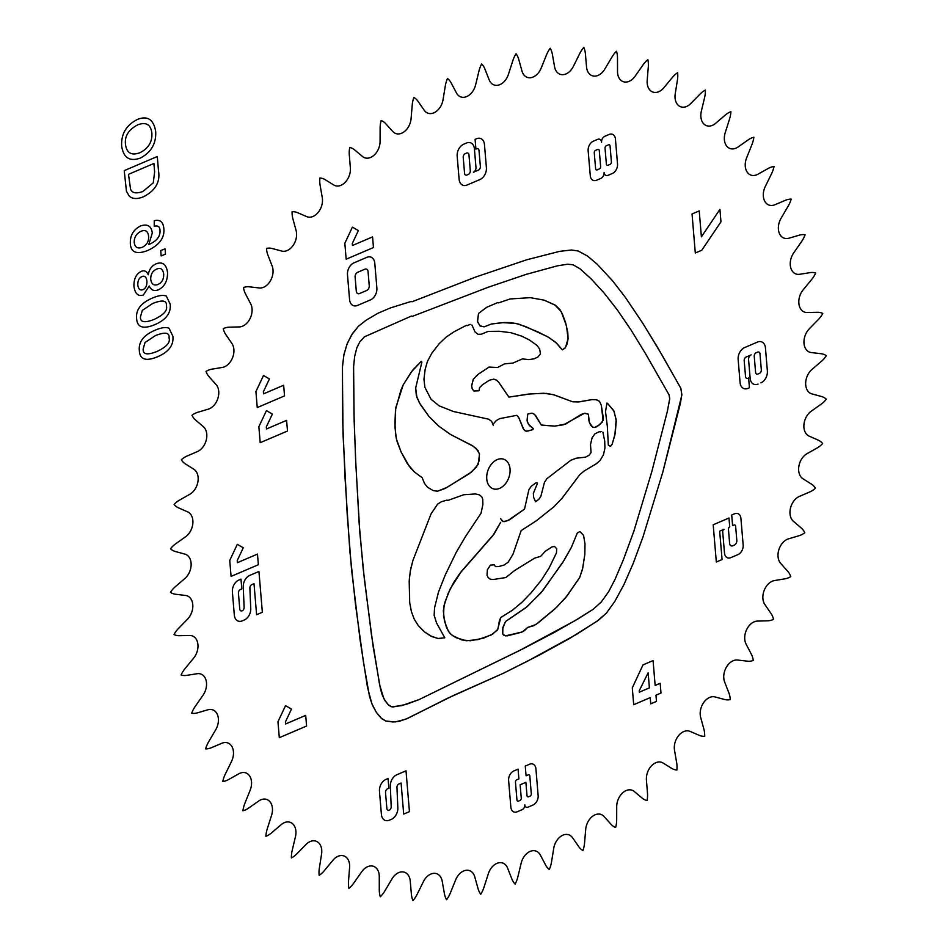 <?xml version="1.0" encoding="UTF-8"?>
<svg xmlns="http://www.w3.org/2000/svg" width="948" height="948" viewBox="0 0 948 948"><rect width="100%" height="100%" fill="white"/><g stroke="black" fill="none" stroke-linecap="round" stroke-linejoin="round"><path stroke-width="0.71" stroke-dasharray="4.74 3.56" d=""/><path stroke-width="1.42" d="M470.232 324.358L467.091 325.697L470.232 324.358M601.222 431.518L600.167 431.956L601.222 431.518M411.385 301.369L390.41 307.946L378.086 313.184L366.118 320.199L358.427 326.278L351.578 334.952L346.909 344.385L343.816 355.204L342.382 367.788L343.022 434.042L347.217 514.681L351.554 569.653L360.133 640.208L367.457 687.11L371.829 703.641L376.285 712.28L381.641 718.548L385.8 721.037L392.982 721.973L399.404 721.298L407.735 718.335L446.982 698.534L503.329 673.281L527.289 661.289L576.538 634.366L598.662 620.075L606.353 613.19L614.695 601.601L623.903 584.691L633.181 563.479L643.017 536.841L662.901 471.843L680.38 403.433L681.849 394.475L680.747 388.123L657.533 347.3L642.021 322.059L625.194 297.139L612.408 280.632L597.181 264.219L587.559 256.067L578.185 250.995L571.454 250.011L559.616 251.362L526.578 259.823L475.766 277.017L411.953 301.796L475.766 277.017L526.578 259.823L559.616 251.362L571.454 250.011L578.185 250.995L587.559 256.067L597.181 264.219L612.408 280.632L625.194 297.139L643.372 324.157L662.439 355.761L680.889 388.407L681.813 395.221L662.901 471.843L643.017 536.841L633.181 563.479L623.903 584.691L614.695 601.601L606.353 613.19L597.015 621.236L569.31 638.656L539.246 655.139L503.329 673.281L454.08 695.18L405.637 719.248L395.316 721.938L385.8 721.037L381.096 718.063L376.285 712.28L372.363 704.957L369.59 696.816L363.57 662.877L355.536 604.729L349.836 551.001L345.084 478.787L342.631 419.905L342.477 366.118L344.006 354.232L347.395 343.152L352.502 333.506L358.427 326.278L366.118 320.199L378.086 313.184L390.41 307.946L411.385 301.369M411.527 316.016L364.482 336.801L359.778 341.908L356.875 347.703L354.647 356.424L353.604 366.746L354.125 420.118L355.867 464.804L359.825 532.693L364.352 579.121L373.156 646.702L380.326 688.165L382.163 694.777L385.113 700.821L389.308 705.703L392.875 707.018L405.993 704.471L419.028 699.6L523.154 648.716L554.675 632.233L578.707 618.463L593.247 609.244L601.257 601.992L608.675 591.635L615.157 579.074L623.381 559.782L633.928 531.022L651.809 471.654L667.333 411.456L669.75 398.504L669.039 394.806L645.529 353.651L631.143 330.165L617.302 309.889L604.066 292.991L591.149 278.89L579.963 268.758L572.995 264.753L567.627 264.219L557.365 265.843L526.211 274.351L488.267 287.232L412.107 316.442L488.267 287.232L526.211 274.351L557.365 265.843L567.627 264.219L572.995 264.753L579.963 268.758L591.149 278.89L604.066 292.991L617.302 309.889L631.143 330.165L645.529 353.651L669.039 394.806L669.726 398.966L667.333 411.456L651.809 471.654L633.928 531.022L623.381 559.782L615.157 579.074L608.675 591.635L601.257 601.992L593.247 609.244L574.713 620.845L519.291 650.648L419.028 699.6L401.585 705.679L391.394 706.77L387.851 704.376L383.857 698.688L379.591 684.705L371.403 634.425L363.155 568.48L359.174 523.604L355.595 459.235L353.983 413.612L353.604 366.746L354.647 356.424L356.875 347.703L359.778 341.908L364.482 336.801L411.527 316.016M497.688 302.59L486.691 307.294L478.539 313.456L477.519 321.87L480.257 326.053L484.191 326.835L491.348 324.026L502.333 322.64L515.973 323.387L526.223 326.859L547.577 336.694L555.303 342.027L562.377 349.836L565.446 347.643L568.077 338.685L566.513 325.97L561.252 311.667L554.841 304.901L544.105 300.137L530.228 297.66L510.119 298.952L498.529 302.898L510.119 298.952L530.228 297.66L544.105 300.137L555.457 305.315L559.818 309.463L562.377 313.93L565.529 322.403L567.769 332.156L568.077 338.685L567.046 344.16L565.209 347.952L562.377 349.836L556.488 343.081L548.916 337.476L538.109 331.978L518.959 324.18L511.209 322.616L504.135 322.521L491.348 324.026L484.191 326.835L479.913 325.816L477.436 321.194L478.539 313.456L486.691 307.294L497.688 302.59M466.523 325.271L454.033 331.788L446.235 337.038L439.303 343.543L431.921 353.059L427.406 361.461L425.131 369.495L423.957 379.319L424.894 387.365L431.044 399.262L439.125 405.851L453.452 411.515L488.611 419.17L491.585 421.268L493.363 425.462L491.585 421.268L488.611 419.17L453.452 411.515L439.125 405.851L431.044 399.262L424.894 387.365L423.957 379.319L425.131 369.495L427.406 361.461L431.921 353.059L439.303 343.543L446.235 337.038L454.033 331.788L466.523 325.271M471.914 324.974L475.09 332.037L478.005 334.3L481.323 334.206L488.173 331.397L499.395 331.267L511.031 332.736L521.815 336.185L529.588 340.083L537.172 345.582L539.649 349.125L540.479 353.841L537.871 357.076L533.949 358.865L528.759 359.6L522.384 358.901L512.951 363.072L504.597 363.866L497.629 367.469L489.109 367.077L478.456 374.069L473.455 379.082L471.594 385.516L472.187 388.727L473.787 390.884L479.072 390.789L479.57 387.59L482.686 384.58L489.429 380.219L493.813 379.141L496.479 380.124L498.767 382.328L508.875 397.105L528.38 394.084L543.702 393.254L553.3 394.629L572.651 401.786L578.316 401.94L592.05 399.606L596.648 399.807L599.491 401.348L601.257 405.092L603.319 417.843L602.3 422.038L597.133 426.576L594.704 427.465L592.63 427.098L589.372 422.524L588.388 414.264L584.501 413.245L563.633 424.751L554.805 426.102L543.571 425.32L541.308 425.024L535.703 415.662L533.629 413.707L531.567 413.174L527.657 414.146L527.076 420.521L528.463 424.325L533.203 428.496L533.013 429.574L528.249 430.949L525.654 431.067L523.794 429.503L518.769 417.57L516.743 415.331L499.714 418.625L496.325 420.545L493.991 423.187L496.325 420.545L499.714 418.625L516.743 415.331L518.769 417.57L523.189 428.603L525.038 430.748L526.792 431.221L533.013 429.574L533.203 428.496L529.422 425.569L527.325 421.848L527.657 414.146L529.434 413.553L532.361 413.233L534.719 414.572L541.308 425.024L554.805 426.102L565.814 423.981L581.385 414.323L585.177 413.257L588.388 414.264L588.957 420.829L590.557 425.119L592.63 427.098L594.704 427.465L599.622 424.763L603.106 420.438L601.257 405.092L599.491 401.348L596.174 399.701L592.05 399.606L579.548 401.834L572.651 401.786L554.343 394.961L546.735 393.408L531.153 393.787L508.875 397.105L498.767 382.328L496.479 380.124L493.813 379.141L489.429 380.219L482.686 384.58L479.57 387.59L479.072 390.789L473.929 390.979L472.436 389.273L471.618 386.203L473.23 379.437L477.709 374.65L488.682 367.314L497.629 367.469L504.597 363.866L512.951 363.072L522.384 358.901L528.759 359.6L533.949 358.865L537.871 357.076L540.479 353.841L539.649 349.125L537.172 345.582L529.588 340.083L521.815 336.185L511.031 332.736L499.395 331.267L488.173 331.397L481.323 334.206L478.005 334.3L475.09 332.037L471.914 324.974M421.291 361.318L411.325 371.983L403.244 384.781L400.933 390.078L395.517 409.631L394.937 423.246L395.66 435.132L397.188 441.863L401.087 451.959L409.394 466.511L414.323 471.95L422.121 477.65L424.514 483.444L427.441 487.201L433.236 490.614L437.538 491.218L447.065 487.379L471.63 471.95L478.195 464.378L479.498 454.222L477.982 450.501L473.218 446.224L450.454 434.421L438.782 426.15L429.124 416.646L420.474 404.666L416.859 397.319L415.686 387.933L421.896 362.065L415.686 387.933L416.279 395.221L419.443 402.947L429.124 416.646L438.782 426.15L450.454 434.421L471.618 445.252L476.192 448.546L479.415 453.689L479.131 460.752L476.453 467.139L469.284 473.727L445.145 488.445L437.538 491.218L433.236 490.614L427.441 487.201L424.514 483.444L422.121 477.65L414.323 471.95L407.213 463.418L401.087 451.959L396.359 438.841L394.984 427.311L395.731 407.865L403.244 384.781L412.653 370.17L421.291 361.318M606.957 402.983L605.511 411.622L607.324 426.114L608.332 445.193L610.394 446.318L612.041 444.529L614.861 435.132L616.164 419.585L613.712 410.555L607.538 403.41L614.126 411.337L616.247 421.031L615.264 433.094L612.23 443.972L610.583 446.271L608.332 445.193L607.324 426.114L605.511 411.622L606.957 402.983M599.598 431.541L594.953 433.793L592.097 437.775L590.497 444.624L591.066 452.575L589.087 455.253L585.39 457.185L576.348 458.192L570.838 460.254L546.806 478.764L544.436 482.461L540.858 496.373L538.796 499.359L535.549 501.705L533.665 497.439L533.321 493.458L537.516 483.148L536.13 482.745L531.247 486.241L528.865 489.808L524.517 509.1L509.55 519.777L504.407 521.637L502.096 520.997L500.651 518.627L503.068 521.613L507.63 520.701L524.517 509.1L528.865 489.808L531.247 486.241L536.13 482.745L537.516 483.148L533.321 493.458L533.665 497.439L535.549 501.705L538.796 499.359L540.858 496.373L544.436 482.461L546.806 478.764L570.838 460.254L576.348 458.192L585.39 457.185L589.087 455.253L591.066 452.575L590.497 444.624L592.097 437.775L594.953 433.793L599.598 431.541M602.892 432.134L604.717 441.14L604.919 448.072L603.485 454.72L600.048 460.538L596.221 463.821L584.063 471.038L579.584 474.936L561.963 498.352L553.94 506.765L536.355 520.76L521.163 530.584L512.963 554.331L508.104 562.247L504.04 565.055L498.577 566.584L495.508 566.643L494.228 564.842L490.448 565.115L487.379 569.772L487.035 575.199L488.161 577.545L490.282 579.228L493.351 579.501L505.841 577.545L514.598 570.53L534.719 558.099L540.68 556.346L545.29 551.25L551.949 546.949L554.485 546.439L556.713 548.714L556.452 552.921L548.987 568.219L541.486 579.963L531.01 592.915L521.957 602.264L512.406 610.228L500.817 617.515L499.442 620.442L497.878 629.235L492.853 634.011L483.314 638.229L470.35 640.753L461.866 639.947L452.457 635.563L449.506 632.766L446.484 627.529L443.522 616.07L443.984 605.701L448.226 593.258L453.772 582.368L459.721 573.576L492.806 535.667L500.686 522.289L494.086 534.008L461.19 571.668L450.324 588.672L445.039 601.861L443.32 610.666L444.47 621.213L448.368 631.178L450.904 634.259L455.87 637.625L466.25 640.753L478.005 639.604L491.206 634.97L497.522 629.958L500.817 617.515L512.406 610.228L521.957 602.264L531.01 592.915L541.486 579.963L548.987 568.219L556.452 552.921L556.713 548.714L554.485 546.439L551.949 546.949L545.29 551.25L540.68 556.346L534.719 558.099L514.598 570.53L505.841 577.545L493.351 579.501L490.282 579.228L488.161 577.545L487.035 575.199L487.379 569.772L490.448 565.115L494.228 564.842L495.508 566.643L498.577 566.584L504.04 565.055L508.104 562.247L512.963 554.331L521.163 530.584L536.355 520.76L553.94 506.765L561.963 498.352L579.584 474.936L584.063 471.038L596.221 463.821L600.048 460.538L603.485 454.72L604.919 448.072L604.717 441.14L602.892 432.134M447.041 500.094L441.341 501.741L437.621 504.111L431.032 513.923L412.996 560.244L410.294 571.075L409.192 581.183L409.702 602.679L411.408 611.602L414.205 619.103L418.293 625.609L424.834 632.174L432.193 636.724L438.343 638.537L444.778 637.791L436.542 622.943L434.148 615.311L434.551 607.775L438.509 592.014L445.204 575.092L456.225 552.352L465.48 536.592L481.027 513.247L482.888 504.49L482.733 499.229L481.703 496.645L479.309 494.832L475.529 493.932L463.762 494.749L447.622 500.508L463.762 494.749L475.529 493.932L479.309 494.832L481.703 496.645L482.733 499.229L482.888 504.49L481.027 513.247L465.48 536.592L456.225 552.352L445.204 575.092L438.509 592.014L434.551 607.775L434.148 615.311L436.542 622.943L444.778 637.791L437.881 638.502L430.475 635.883L424.076 631.558L418.293 625.609L414.205 619.103L411.408 611.602L409.702 602.679L409.323 579.169L410.662 569.061L412.996 560.244L431.032 513.923L437.621 504.111L441.341 501.741L447.041 500.094M579.809 531.603L577.273 533.072L571.407 547.304L562.828 562.365L541.095 592.725L525.939 607.668L505.497 621.533L502.665 628.761L502.748 634.07L503.744 635.172L507.05 635.907L521.4 632.269L524.469 630.657L527.669 627.434L535.928 624.507L556.488 607.478L567.046 595.901L579.678 577.522L582.712 568.279L584.845 554.438L584.987 543.832L583.565 535.312L580.377 532.018L583.565 535.312L584.987 543.832L584.845 554.438L582.487 569.31L579.678 577.522L565.648 597.702L554.876 608.96L537.635 623.286L533.653 625.716L527.669 627.434L522.289 631.937L505.379 635.883L502.748 634.07L502.855 627.469L505.497 621.533L527.349 606.519L542.564 590.912L563.989 560.529L571.407 547.304L577.273 533.072L579.809 531.603M137.602 119.365C126.368 124.958 121.048 133.846 121.652 146.028C123.513 157.878 129.769 161.883 140.411 158.032C151.218 152.344 156.313 143.492 155.685 131.464C153.635 119.519 147.604 115.49 137.602 119.365M138.076 124.686C146.241 121.854 150.827 124.65 151.858 133.087C152.403 141.856 148.433 148.398 139.948 152.711C131.499 155.839 126.688 153.066 125.492 144.404C124.496 136.062 128.691 129.485 138.076 124.686M157.297 156.503L124.224 170.64L126.451 191.318L129.319 196.189C132.708 199.092 137.436 199.27 143.504 196.746C155.401 190.607 160.402 181.98 158.506 170.889L157.297 156.503M153.908 163.471L154.619 171.967L153.268 182.846L142.852 191.508C136.168 193.878 132.068 193.108 130.551 189.173L128.501 174.337L153.908 163.471M154.251 220.706L154.216 226.24C157.901 225.363 159.833 226.691 160.011 230.222C160.437 236.194 156.977 240.839 149.642 244.157L148.777 244.513L152.296 232.959C151.348 225.991 147.438 223.645 140.577 225.944C133.443 229.606 130.018 235.436 130.326 243.411C130.788 252.369 136.536 254.751 147.544 250.556C159.371 245.153 164.798 237.77 163.826 228.409C163.186 221.879 159.999 219.308 154.251 220.706M142.295 247.286C137.578 248.992 134.889 247.392 134.225 242.498C134.095 237.308 136.417 233.54 141.169 231.205C145.53 229.558 148.007 231.241 148.599 236.265C148.931 241.313 146.822 244.987 142.295 247.286M165.047 248.767L160.733 250.616L161.184 255.948L165.497 254.1L165.047 248.767M148.279 274.778C146.632 271.187 144.321 270.05 141.347 271.341C136.18 273.865 133.715 278.925 133.952 286.509C135.102 293.892 138.254 296.712 143.397 294.994L149.215 285.988C151.147 290.23 154.228 291.486 158.47 289.78C164.691 286.545 167.701 280.762 167.523 272.42C166.338 264.362 162.57 261.482 156.219 263.757C151.727 265.748 149.085 269.422 148.279 274.778M141.821 276.662C144.677 275.406 146.371 276.935 146.916 281.26C147.059 285.561 145.767 288.346 143.041 289.626C140.174 290.704 138.42 289.199 137.804 285.123C137.721 280.655 139.06 277.835 141.821 276.662M156.61 269.113C160.544 267.36 162.902 269.019 163.696 274.079C163.874 279.139 161.978 282.599 157.996 284.459C153.872 285.964 151.455 284.246 150.72 279.305C150.625 274.327 152.592 270.927 156.61 269.113M152.474 298.039C140.991 302.91 135.718 309.735 136.631 318.504C137.14 327.404 143.172 329.454 154.714 324.678C165.995 319.914 171.15 313.077 170.19 304.154L166.338 296.12C163.234 294.781 158.612 295.409 152.474 298.039M152.747 303.443C162.475 299.627 167.014 300.409 166.362 305.789C167.832 310.34 163.743 314.878 154.097 319.417C144.582 323.149 140.031 322.284 140.47 316.822L142.319 310.363L152.747 303.443M155.176 330.177C143.693 335.047 138.42 341.873 139.332 350.642C139.842 359.541 145.862 361.591 157.415 356.815C168.685 352.052 173.851 345.214 172.892 336.291L169.04 328.257C165.936 326.918 161.314 327.546 155.176 330.177M155.448 335.58C165.177 331.764 169.704 332.547 169.052 337.926C170.533 342.477 166.445 347.015 156.787 351.554C147.272 355.287 142.733 354.422 143.172 348.959L145.02 342.501L155.448 335.58M175.546 594.254L185.583 595.462A14.137 9.942 110.3 0 1 192.776 604.634A14.137 9.942 110.3 0 1 187.574 619.091L178.425 628.512A22.479 15.808 110.3 0 0 173.994 634.532A22.479 15.808 110.3 0 0 179.35 635.705L189.683 635.48A14.137 9.942 110.3 0 1 197.765 643.372A14.137 9.942 110.3 0 1 193.653 658.125L185.109 668.53A22.479 15.808 110.3 0 0 181.092 674.988A22.479 15.808 110.3 0 0 186.649 675.379L197.16 673.72A14.137 9.942 110.3 0 1 206.048 680.249A14.137 9.942 110.3 0 1 203.073 695.133L195.229 706.426A22.479 15.808 110.3 0 0 191.662 713.251A22.479 15.808 110.3 0 0 197.362 712.86L207.932 709.779A14.137 9.942 110.3 0 1 217.53 714.863A14.137 9.942 110.3 0 1 215.729 729.723L208.667 741.774A22.479 15.808 110.3 0 0 205.609 748.884A22.479 15.808 110.3 0 0 211.368 747.711L221.891 743.256A14.137 9.942 110.3 0 1 232.082 746.846A14.137 9.942 110.3 0 1 231.49 761.517L225.28 774.184A22.479 15.808 110.3 0 0 222.744 781.519A22.479 15.808 110.3 0 0 228.527 779.564L238.884 773.769A14.137 9.942 110.3 0 1 249.561 775.843A14.137 9.942 110.3 0 1 250.165 790.146L244.892 803.312A22.479 15.808 110.3 0 0 242.913 810.777A22.479 15.808 110.3 0 0 248.649 808.075L258.709 801.013A14.137 9.942 110.3 0 1 269.777 801.522A14.137 9.942 110.3 0 1 271.566 815.327L267.277 828.825A22.479 15.808 110.3 0 0 265.878 836.337A22.479 15.808 110.3 0 0 271.495 832.925L281.165 824.665A14.137 9.942 110.3 0 1 292.482 823.622A14.137 9.942 110.3 0 1 295.444 836.752L292.197 850.451A22.479 15.808 110.3 0 0 291.392 857.94A22.479 15.808 110.3 0 0 296.831 853.84L306.003 844.478A14.137 9.942 110.3 0 1 317.45 841.883A14.137 9.942 110.3 0 1 321.55 854.219L319.369 867.953A22.479 15.808 110.3 0 0 319.168 875.324A22.479 15.808 110.3 0 0 324.37 870.596L332.949 860.239A14.137 9.942 110.3 0 1 344.397 856.127A14.137 9.942 110.3 0 1 349.599 867.503L348.509 881.142A22.479 15.808 110.3 0 0 348.911 888.323A22.479 15.808 110.3 0 0 353.829 883.003L361.709 871.757A14.137 9.942 110.3 0 1 373.026 866.176A14.137 9.942 110.3 0 1 379.271 876.485L379.283 889.864A22.479 15.808 110.3 0 0 380.29 896.772A22.479 15.808 110.3 0 0 384.864 890.93L391.962 878.926A14.137 9.942 110.3 0 1 403.042 871.923A14.137 9.942 110.3 0 1 410.247 881.059L411.373 894.035A22.479 15.808 110.3 0 0 412.961 900.6A22.479 15.808 110.3 0 0 417.144 894.296L423.389 881.652A14.137 9.942 110.3 0 1 434.089 873.321A14.137 9.942 110.3 0 1 442.195 881.178L444.411 893.597A22.479 15.808 110.3 0 0 446.579 899.747A22.479 15.808 110.3 0 0 450.312 893.052L455.632 879.91A14.137 9.942 110.3 0 1 465.859 870.335A14.137 9.942 110.3 0 1 474.758 876.829L478.041 888.572A22.479 15.808 110.3 0 0 480.755 894.237A22.479 15.808 110.3 0 0 484.001 887.21L488.339 873.724A14.137 9.942 110.3 0 1 497.973 863.012A14.137 9.942 110.3 0 1 507.583 868.06L511.884 878.997A22.479 15.808 110.3 0 0 515.131 884.117A22.479 15.808 110.3 0 0 517.857 876.853L521.163 863.166A14.137 9.942 110.3 0 1 530.086 851.423A14.137 9.942 110.3 0 1 540.301 854.978L545.598 864.991A22.479 15.808 110.3 0 0 549.319 869.494A22.479 15.808 110.3 0 0 551.499 862.076L553.739 848.33A14.137 9.942 110.3 0 1 561.856 835.698A14.137 9.942 110.3 0 1 572.556 837.724L578.778 846.694A22.479 15.808 110.3 0 0 582.949 850.557A22.479 15.808 110.3 0 0 584.561 843.045L585.698 829.405A14.137 9.942 110.3 0 1 592.938 816.015A14.137 9.942 110.3 0 1 604.006 816.489L611.093 824.322A22.479 15.808 110.3 0 0 615.643 827.486A22.479 15.808 110.3 0 0 616.674 819.973L616.71 806.582A14.137 9.942 110.3 0 1 622.978 792.575A14.137 9.942 110.3 0 1 634.295 791.497L642.163 798.109A22.479 15.808 110.3 0 0 647.069 800.539A22.479 15.808 110.3 0 0 647.484 793.109L646.429 780.109A14.137 9.942 110.3 0 1 651.655 765.652A14.137 9.942 110.3 0 1 663.102 763.033L671.658 768.342A22.479 15.808 110.3 0 0 676.86 770.013A22.479 15.808 110.3 0 0 676.671 762.749L674.514 750.295A14.137 9.942 110.3 0 1 678.65 735.541A14.137 9.942 110.3 0 1 690.097 731.394L699.257 735.352A22.479 15.808 110.3 0 0 704.696 736.252A22.479 15.808 110.3 0 0 703.902 729.225L700.679 717.446A14.137 9.942 110.3 0 1 703.677 702.551A14.137 9.942 110.3 0 1 714.993 696.934L724.651 699.505A22.479 15.808 110.3 0 0 730.268 699.612A22.479 15.808 110.3 0 0 728.882 692.905L724.628 681.932A14.137 9.942 110.3 0 1 726.452 667.072A14.137 9.942 110.3 0 1 737.52 660.033L747.569 661.183A22.479 15.808 110.3 0 0 753.305 660.495A22.479 15.808 110.3 0 0 751.337 654.191L746.088 644.13A14.137 9.942 110.3 0 1 746.716 629.46A14.137 9.942 110.3 0 1 757.416 621.094L767.761 620.798A22.479 15.808 110.3 0 0 773.544 619.34A22.479 15.808 110.3 0 0 771.02 613.498L764.846 604.48A14.137 9.942 110.3 0 1 764.278 590.154A14.137 9.942 110.3 0 1 774.492 580.555L785.003 578.813A22.479 15.808 110.3 0 0 790.774 576.597A22.479 15.808 110.3 0 0 787.717 571.277L780.678 563.385A14.137 9.942 110.3 0 1 778.912 549.579A14.137 9.942 110.3 0 1 788.523 538.831L799.093 535.691A22.479 15.808 110.3 0 0 804.793 532.729A22.479 15.808 110.3 0 0 801.25 528L793.417 521.317A14.137 9.942 110.3 0 1 790.478 508.175A14.137 9.942 110.3 0 1 799.389 496.408L809.9 491.882A22.479 15.808 110.3 0 0 815.458 488.208A22.479 15.808 110.3 0 0 811.452 484.12L802.932 478.74A14.137 9.942 110.3 0 1 798.856 466.392A14.137 9.942 110.3 0 1 806.949 453.736L817.295 447.871A22.479 15.808 110.3 0 0 822.651 443.546A22.479 15.808 110.3 0 0 818.231 440.133L809.106 436.104A14.137 9.942 110.3 0 1 803.928 424.692A14.137 9.942 110.3 0 1 811.144 411.29L821.193 404.156A22.479 15.808 110.3 0 0 826.3 399.203A22.479 15.808 110.3 0 0 821.513 396.513L811.867 393.882A14.137 9.942 110.3 0 1 805.658 383.537A14.137 9.942 110.3 0 1 811.891 369.519L821.549 361.212A22.479 15.808 110.3 0 0 826.348 355.69A22.479 15.808 110.3 0 0 821.241 353.746L811.204 352.538A14.137 9.942 110.3 0 1 804.011 343.366A14.137 9.942 110.3 0 1 809.213 328.909L818.373 319.488A22.479 15.808 110.3 0 0 822.793 313.468A22.479 15.808 110.3 0 0 817.437 312.295L807.115 312.52A14.137 9.942 110.3 0 1 799.034 304.628A14.137 9.942 110.3 0 1 803.134 289.875L811.678 279.47A22.479 15.808 110.3 0 0 815.695 273.012A22.479 15.808 110.3 0 0 810.137 272.621L799.638 274.28A14.137 9.942 110.3 0 1 790.75 267.751A14.137 9.942 110.3 0 1 793.713 252.867L801.558 241.574A22.479 15.808 110.3 0 0 805.125 234.749A22.479 15.808 110.3 0 0 799.425 235.14L788.855 238.221A14.137 9.942 110.3 0 1 779.268 233.137A14.137 9.942 110.3 0 1 781.057 218.277L788.12 206.226A22.479 15.808 110.3 0 0 791.189 199.116A22.479 15.808 110.3 0 0 785.418 200.289L774.895 204.744A14.137 9.942 110.3 0 1 764.704 201.154A14.137 9.942 110.3 0 1 765.309 186.483L771.506 173.816A22.479 15.808 110.3 0 0 774.042 166.481A22.479 15.808 110.3 0 0 768.259 168.436L757.914 174.231A14.137 9.942 110.3 0 1 747.225 172.157A14.137 9.942 110.3 0 1 746.621 157.854L751.894 144.689A22.479 15.808 110.3 0 0 753.873 137.223A22.479 15.808 110.3 0 0 748.15 139.925L738.077 146.987A14.137 9.942 110.3 0 1 727.021 146.478A14.137 9.942 110.3 0 1 725.232 132.673L729.51 119.175A22.479 15.808 110.3 0 0 730.908 111.663A22.479 15.808 110.3 0 0 725.291 115.075L715.621 123.335A14.137 9.942 110.3 0 1 704.305 124.378A14.137 9.942 110.3 0 1 701.342 111.248L704.601 97.549A22.479 15.808 110.3 0 0 705.407 90.06A22.479 15.808 110.3 0 0 699.956 94.16L690.784 103.522A14.137 9.942 110.3 0 1 679.337 106.117A14.137 9.942 110.3 0 1 675.237 93.781L677.417 80.047A22.479 15.808 110.3 0 0 677.619 72.676A22.479 15.808 110.3 0 0 672.416 77.404L663.837 87.761A14.137 9.942 110.3 0 1 652.39 91.873A14.137 9.942 110.3 0 1 647.188 80.497L648.29 66.858A22.479 15.808 110.3 0 0 647.875 59.677A22.479 15.808 110.3 0 0 642.969 64.997L635.077 76.243A14.137 9.942 110.3 0 1 623.76 81.824A14.137 9.942 110.3 0 1 617.515 71.515L617.504 58.136A22.479 15.808 110.3 0 0 616.496 51.228A22.479 15.808 110.3 0 0 611.934 57.07L604.824 69.074A14.137 9.942 110.3 0 1 593.744 76.077A14.137 9.942 110.3 0 1 586.539 66.941L585.426 53.965A22.479 15.808 110.3 0 0 583.826 47.4A22.479 15.808 110.3 0 0 579.655 53.704L573.41 66.348A14.137 9.942 110.3 0 1 562.697 74.679A14.137 9.942 110.3 0 1 554.592 66.822L552.388 54.403A22.479 15.808 110.3 0 0 550.219 48.253A22.479 15.808 110.3 0 0 546.486 54.948L541.166 68.09A14.137 9.942 110.3 0 1 530.939 77.665A14.137 9.942 110.3 0 1 522.028 71.171L518.757 59.428A22.479 15.808 110.3 0 0 516.032 53.763A22.479 15.808 110.3 0 0 512.785 60.791L508.448 74.276A14.137 9.942 110.3 0 1 498.826 84.988A14.137 9.942 110.3 0 1 489.215 79.94L484.902 69.003A22.479 15.808 110.3 0 0 481.667 63.883A22.479 15.808 110.3 0 0 478.93 71.147L475.623 84.834A14.137 9.942 110.3 0 1 466.7 96.578A14.137 9.942 110.3 0 1 456.498 93.023L451.201 83.009A22.479 15.808 110.3 0 0 447.48 78.506A22.479 15.808 110.3 0 0 445.299 85.924L443.06 99.67A14.137 9.942 110.3 0 1 434.931 112.302A14.137 9.942 110.3 0 1 424.23 110.276L418.009 101.306A22.479 15.808 110.3 0 0 413.849 97.443A22.479 15.808 110.3 0 0 412.238 104.955L411.088 118.595A14.137 9.942 110.3 0 1 403.848 131.985A14.137 9.942 110.3 0 1 392.78 131.511L385.706 123.678A22.479 15.808 110.3 0 0 381.143 120.515A22.479 15.808 110.3 0 0 380.124 128.027L380.077 141.418A14.137 9.942 110.3 0 1 373.808 155.425A14.137 9.942 110.3 0 1 362.491 156.503L354.623 149.891A22.479 15.808 110.3 0 0 349.717 147.461A22.479 15.808 110.3 0 0 349.302 154.891L350.369 167.891A14.137 9.942 110.3 0 1 345.131 182.348A14.137 9.942 110.3 0 1 333.696 184.967L325.128 179.658A22.479 15.808 110.3 0 0 319.926 177.987A22.479 15.808 110.3 0 0 320.116 185.251L322.273 197.705A14.137 9.942 110.3 0 1 318.137 212.459A14.137 9.942 110.3 0 1 306.69 216.606L297.53 212.648A22.479 15.808 110.3 0 0 292.091 211.748A22.479 15.808 110.3 0 0 292.885 218.775L296.108 230.554A14.137 9.942 110.3 0 1 293.122 245.449A14.137 9.942 110.3 0 1 281.793 251.066L272.135 248.494A22.479 15.808 110.3 0 0 266.518 248.388A22.479 15.808 110.3 0 0 267.905 255.095L272.171 266.068A14.137 9.942 110.3 0 1 270.346 280.928A14.137 9.942 110.3 0 1 259.278 287.967L249.217 286.817A22.479 15.808 110.3 0 0 243.482 287.505A22.479 15.808 110.3 0 0 245.449 293.809L250.699 303.87A14.137 9.942 110.3 0 1 250.071 318.54A14.137 9.942 110.3 0 1 239.37 326.906L229.025 327.202A22.479 15.808 110.3 0 0 223.242 328.66A22.479 15.808 110.3 0 0 225.766 334.502L231.94 343.52A14.137 9.942 110.3 0 1 232.509 357.846A14.137 9.942 110.3 0 1 222.306 367.445L211.783 369.187A22.479 15.808 110.3 0 0 206.012 371.403A22.479 15.808 110.3 0 0 209.07 376.723L216.108 384.615A14.137 9.942 110.3 0 1 217.874 398.421A14.137 9.942 110.3 0 1 208.264 409.169L197.694 412.309A22.479 15.808 110.3 0 0 191.994 415.271A22.479 15.808 110.3 0 0 195.537 420L203.37 426.683A14.137 9.942 110.3 0 1 206.309 439.825A14.137 9.942 110.3 0 1 197.397 451.592L186.886 456.118A22.479 15.808 110.3 0 0 181.329 459.792A22.479 15.808 110.3 0 0 185.334 463.88L193.866 469.26A14.137 9.942 110.3 0 1 197.942 481.608A14.137 9.942 110.3 0 1 189.837 494.264L179.504 500.129A22.479 15.808 110.3 0 0 174.136 504.454A22.479 15.808 110.3 0 0 178.556 507.867L187.692 511.896A14.137 9.942 110.3 0 1 192.859 523.308A14.137 9.942 110.3 0 1 185.654 536.71L175.605 543.844A22.479 15.808 110.3 0 0 170.498 548.797A22.479 15.808 110.3 0 0 175.285 551.487L184.919 554.118A14.137 9.942 110.3 0 1 191.141 564.463A14.137 9.942 110.3 0 1 184.896 578.481L175.238 586.788A22.479 15.808 110.3 0 0 170.45 592.31A22.479 15.808 110.3 0 0 175.546 594.254M258.366 564.735L231.075 576.396L229.736 560.434L237.32 544.33L243.257 547.778L237.201 560.647L237.367 562.685L257.477 554.094L258.366 564.735M262.359 612.266L256.612 614.719L254.005 583.684L251.824 584.62A2.903 2.038 110.3 0 0 249.881 588.068L250.758 608.498A9.681 6.814 110.3 0 1 244.288 619.992L242.25 620.857A9.681 6.814 110.3 0 1 234.322 615.062L232.39 592.002A9.681 6.814 110.3 0 1 238.825 580.069L240.982 579.145L241.799 588.898L240.365 589.514A2.903 2.038 110.3 0 0 238.434 593.092L239.773 609.054A2.903 2.038 110.3 0 0 242.155 610.796L242.19 610.785A2.903 2.038 110.3 0 0 244.122 607.336L243.245 586.907A9.681 6.814 110.3 0 1 249.715 575.412L258.934 571.466L262.359 612.266M306.595 726.026L279.305 737.698L277.965 721.736L285.538 705.632L291.474 709.068L285.419 721.938L285.597 723.988L305.694 715.385L306.595 726.026M409.441 811.618L403.694 814.071L401.087 783.036L398.907 783.972A2.903 2.038 110.3 0 0 396.963 787.421L397.84 807.85A9.681 6.814 110.3 0 1 391.37 819.345L389.332 820.21A9.681 6.814 110.3 0 1 381.404 814.415L379.473 791.355A9.681 6.814 110.3 0 1 385.907 779.422L388.064 778.498L388.881 788.25L387.448 788.866A2.903 2.038 110.3 0 0 385.516 792.445L386.855 808.407A2.903 2.038 110.3 0 0 389.237 810.149L389.273 810.137A2.903 2.038 110.3 0 0 391.204 806.689L390.327 786.259A9.681 6.814 110.3 0 1 396.797 774.765L406.017 770.819L409.441 811.618M660.993 693.035L655.969 695.18L656.49 701.39L650.743 703.843L650.221 697.633L633.702 704.696L632.292 687.845L643.005 664.892L653.065 660.59L655.151 685.428L660.175 683.283L660.993 693.035M648.136 672.807L639.225 690.76L639.343 692.182L649.404 687.881L648.136 672.807M597.607 139.368L593.306 141.216A7.75 5.451 110.3 0 0 588.151 150.768L590.343 176.387A7.75 5.451 110.3 0 0 596.576 180.227L600.89 178.39A4.847 3.401 110.3 0 0 604.101 172.418A4.847 3.401 110.3 0 0 608.071 175.321L612.372 173.484A7.75 5.451 110.3 0 0 617.527 163.933L615.442 139.095A7.75 5.451 110.3 0 0 609.102 134.462L604.788 136.299A4.847 3.401 110.3 0 0 601.577 142.271A4.847 3.401 110.3 0 0 597.607 139.368M594.266 152.747L595.605 168.708A1.932 1.363 110.3 0 0 597.193 169.858L599.349 168.945A1.932 1.363 110.3 0 0 600.641 166.552L599.29 150.59A1.932 1.363 110.3 0 0 597.714 149.429L595.557 150.353A1.932 1.363 110.3 0 0 594.266 152.747M610.062 145.992L611.413 161.954A1.932 1.363 110.3 0 1 610.121 164.336L607.964 165.26A1.932 1.363 110.3 0 1 606.376 164.099L605.037 148.137A1.932 1.363 110.3 0 1 606.329 145.743L608.486 144.831A1.932 1.363 110.3 0 1 610.062 145.992M526.081 775.82L525.263 766.067L529.577 764.218A7.75 5.451 110.3 0 1 535.916 768.864L538.144 795.467A7.75 5.451 110.3 0 1 533.001 805.018L527.977 807.163A3.875 2.725 110.3 0 1 524.801 804.84A3.875 2.725 110.3 0 1 522.23 809.616L517.205 811.772A7.75 5.451 110.3 0 1 510.854 807.127L508.626 780.524A7.75 5.451 110.3 0 1 513.769 770.973L518.082 769.136L518.9 778.889L516.743 779.801A1.932 1.363 110.3 0 0 515.463 782.195L516.944 799.934A1.932 1.363 110.3 0 0 518.532 801.096L519.966 800.479A1.932 1.363 110.3 0 0 521.258 798.086L520.144 784.79L525.891 782.337L527.005 795.633A1.932 1.363 110.3 0 0 528.593 796.794L530.027 796.178A1.932 1.363 110.3 0 0 531.307 793.796L529.825 776.057A1.932 1.363 110.3 0 0 528.237 774.895L526.081 775.82M734.582 513.78L731.714 515.013L732.603 525.654L734.036 525.038A1.932 1.363 110.3 0 1 735.624 526.199L736.821 540.384A3.875 2.725 110.3 0 1 734.25 545.159L732.804 545.775A3.875 2.725 110.3 0 1 729.64 543.453L728.443 529.268A1.932 1.363 110.3 0 1 729.735 526.875L728.988 518.011L713.192 524.765L716.321 562.01L722.068 559.557L719.674 531.176L723.988 529.328A1.932 1.363 110.3 0 0 722.696 531.721L724.485 553.004A7.75 5.451 110.3 0 0 730.825 557.649L738.006 554.58A7.75 5.451 110.3 0 0 743.161 545.029L740.921 518.414A7.75 5.451 110.3 0 0 734.582 513.78M760.936 382.85A9.681 6.814 110.3 0 0 767.37 370.917L765.439 347.857A9.681 6.814 110.3 0 0 757.511 342.062L744.583 347.584A9.681 6.814 110.3 0 0 738.148 359.517L740.08 382.577A9.681 6.814 110.3 0 0 748.008 388.372L749.441 387.768L748.624 378.003L747.901 378.311A2.903 2.038 110.3 0 1 745.531 376.569L744.192 360.607A2.903 2.038 110.3 0 1 746.123 357.029L751.148 354.884A3.875 2.725 110.3 0 0 748.576 359.659L750.141 378.276A9.681 6.814 110.3 0 0 758.056 384.082M759.988 353.853L761.327 369.827A2.903 2.038 110.3 0 1 759.395 373.405L757.962 374.022A2.903 2.038 110.3 0 1 755.58 372.28L754.241 356.318A2.903 2.038 110.3 0 1 756.172 352.727L757.606 352.123A2.903 2.038 110.3 0 1 759.988 353.853M701.781 250.236L695.311 252.998L692.04 213.975L699.221 210.906L701.39 236.834L719.923 209.401L720.966 221.82L701.781 250.236M467.044 185.05L479.961 179.528A9.681 6.814 110.3 0 0 486.395 167.583L484.464 144.534A9.681 6.814 110.3 0 0 476.536 138.728L475.102 139.344L475.92 149.097L476.643 148.789A2.903 2.038 110.3 0 1 479.013 150.531L480.363 166.493A2.903 2.038 110.3 0 1 478.432 170.083L473.396 172.228A3.875 2.725 110.3 0 0 475.979 167.452L474.415 148.824A9.681 6.814 110.3 0 0 466.487 143.03L463.608 144.262A9.681 6.814 110.3 0 0 457.173 156.195L459.116 179.255A9.681 6.814 110.3 0 0 467.044 185.05M464.556 173.247L463.216 157.285A2.903 2.038 110.3 0 1 465.148 153.706L466.582 153.09A2.903 2.038 110.3 0 1 468.964 154.832L470.303 170.794A2.903 2.038 110.3 0 1 468.371 174.373L466.937 174.989A2.903 2.038 110.3 0 1 464.556 173.247M373.465 247.535L346.174 259.195L344.835 243.233L352.419 227.141L358.356 230.577L352.301 243.446L352.466 245.485L372.576 236.893L373.465 247.535M366.852 257.346L353.924 262.869A9.681 6.814 110.3 0 0 347.489 274.802L349.575 299.639A9.681 6.814 110.3 0 0 357.503 305.434L370.431 299.912A9.681 6.814 110.3 0 0 376.866 287.967L374.78 263.141A9.681 6.814 110.3 0 0 366.852 257.346M364.873 269.208L357.692 272.277A3.875 2.725 110.3 0 0 355.121 277.053L356.306 291.249A3.875 2.725 110.3 0 0 359.482 293.56L366.663 290.491A3.875 2.725 110.3 0 0 369.234 285.715L368.049 271.531A3.875 2.725 110.3 0 0 364.873 269.208M284.542 395.897L257.252 407.557L255.913 391.595L263.485 375.503L269.422 378.939L263.366 391.808L263.544 393.847L283.653 385.255L284.542 395.897M287.493 431.02L260.202 442.68L258.863 426.719L266.435 410.614L272.372 414.063L266.317 426.932L266.495 428.97L286.592 420.379L287.493 431.02M499.608 488.374A15.701 11.044 110.3 0 1 487.71 471.12A15.701 11.044 110.3 0 1 507.879 462.506A15.701 11.044 110.3 0 1 499.608 488.374"/></g></svg>
